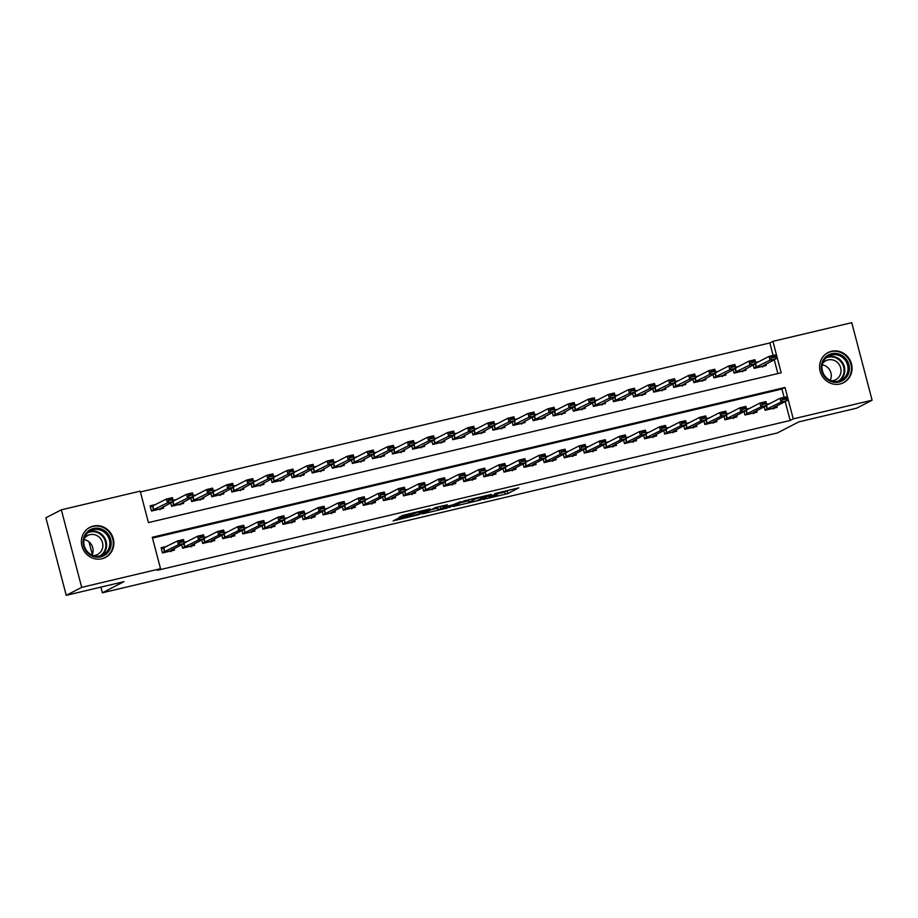 <?xml version="1.0" encoding="UTF-8"?>
<svg xmlns="http://www.w3.org/2000/svg" width="918" height="918" viewBox="0 0 918 918"><rect width="100%" height="100%" fill="white"/><g stroke="black" fill="none" stroke-linecap="round" stroke-linejoin="round"><path stroke-width="1.38" d="M483.304 499.426L507.792 493.586L518.796 487.883L494.595 493.62L502.915 492.14L488.95 496.523L497.281 495.043L496.076 495.754L483.304 499.426M93.338 526.06A16.949 16.054 -117.3 0 1 112.696 536.846A16.949 16.054 -117.3 0 1 105.386 557.478A16.949 16.054 -117.3 0 1 101.921 558.752A16.949 16.054 -117.3 0 1 82.563 547.977A16.949 16.054 -117.3 0 1 89.872 527.345A16.949 16.054 -117.3 0 1 93.338 526.06M831.524 351.284A16.949 16.054 -117.3 0 1 850.883 362.059A16.949 16.054 -117.3 0 1 843.573 382.691A16.949 16.054 -117.3 0 1 840.108 383.976A16.949 16.054 -117.3 0 1 820.749 373.201A16.949 16.054 -117.3 0 1 828.059 352.569A16.949 16.054 -117.3 0 1 831.524 351.284M397.402 518.704L393.122 520.908L418.964 514.619L429.98 508.916L402.681 515.434L398.974 517.339L400.34 517.178L425.504 510.408L418.069 514.309L397.402 518.704M872.1 400.214L856.655 408.177L798.901 421.844L777.271 432.986L102.368 592.787L123.987 581.645L66.245 595.323L81.691 587.359L61.345 509.823L140.19 491.164L148.429 522.594L781.161 372.777L772.922 341.347L851.755 322.677L872.1 400.214L793.255 418.883L785.016 387.453L152.285 537.26L160.524 568.69L81.691 587.359M160.524 568.69L157.437 570.285L790.168 420.478L793.255 418.883M453.079 506.541L480.286 500.092L491.291 494.4L463.992 500.918L453.079 506.541M447.055 508.136L422.326 513.873L435.912 507.39L447.33 504.808L442.809 507.161L444.174 507.011L453.354 504.671L460.79 501.584L449.625 507.356L446.94 507.723M156.129 504.384L150.127 505.807L151.493 511.039L163.553 508.193L163.163 506.713M176.21 499.621L173.158 500.344M196.303 494.871L193.25 495.594M216.384 490.109L213.332 490.832M236.477 485.358L233.424 486.081M256.558 480.607L253.506 481.319M276.651 475.845L273.598 476.568M296.732 471.095L293.68 471.818M316.825 466.333L313.772 467.055M336.906 461.582L333.854 462.305M356.999 456.82L353.946 457.543M377.08 452.069L374.028 452.792M397.161 447.307L394.12 448.03M417.254 442.556L414.202 443.279M437.335 437.794L434.294 438.517M457.428 433.044L454.376 433.766M477.509 428.281L474.468 429.004M497.602 423.531L494.55 424.254M517.683 418.78L514.642 419.503M537.776 414.018L534.724 414.741M557.857 409.267L554.805 409.99M577.95 404.505L574.898 405.228M598.031 399.755L594.979 400.477M618.124 394.992L615.071 395.715M638.205 390.242L635.153 390.965M658.298 385.48L655.245 386.203M678.379 380.729L675.327 381.452M698.472 375.967L695.419 376.69M718.553 371.216L715.501 371.939M738.646 366.466L735.593 367.177M764.189 406.835L765.096 410.277L777.144 407.42L776.754 405.951M744.108 411.585L745.003 415.028L757.063 412.182L756.673 410.702M724.015 416.347L724.922 419.79L736.97 416.933L736.58 415.464M703.934 421.098L704.829 424.541L716.889 421.695L716.499 420.214M683.841 425.86L684.748 429.303L696.796 426.445L696.418 424.977M663.76 430.611L664.655 434.053L676.715 431.196L676.325 429.727M643.667 435.373L644.574 438.815L656.622 435.958L656.244 434.489M623.586 440.124L624.481 443.566L636.541 440.709L636.151 439.24M603.493 444.874L604.4 448.317L616.448 445.471L616.07 443.991M583.412 449.636L584.318 453.079L596.367 450.222L595.977 448.753M563.319 454.387L564.226 457.83L576.274 454.984L575.896 453.503M543.238 459.149L544.144 462.592L556.193 459.734L555.803 458.266M523.145 463.9L524.052 467.342L536.101 464.497L535.722 463.016M503.064 468.662L503.971 472.104L516.019 469.247L515.629 467.778M482.971 473.413L483.878 476.855L495.927 474.009L495.548 472.529M462.89 478.175L463.797 481.617L475.845 478.76L475.455 477.291M442.809 482.925L443.704 486.368L455.764 483.511L455.374 482.042M422.716 487.688L423.623 491.13L435.671 488.273L435.281 486.804M402.635 492.438L403.53 495.881L415.59 493.023L415.2 491.555M382.542 497.189L383.449 500.643L395.497 497.786L395.107 496.317M362.461 501.951L363.356 505.393L375.416 502.536L375.026 501.067M342.368 506.702L343.275 510.144L355.323 507.298L354.933 505.818M322.287 511.464L323.182 514.906L335.242 512.049L334.852 510.58M302.194 516.214L303.101 519.657L315.149 516.811L314.771 515.331M282.113 520.976L283.008 524.419L295.068 521.562L294.678 520.093M262.02 525.727L262.927 529.17L274.975 526.324L274.597 524.844M241.939 530.489L242.834 533.932L254.894 531.074L254.504 529.606M221.846 535.24L222.753 538.682L234.801 535.837L234.423 534.356M201.765 540.002L202.671 543.445L214.72 540.587L214.33 539.118M181.672 544.753L182.579 548.195L194.627 545.338L194.249 543.869M790.168 420.478L785.211 401.591M784.098 397.345L781.929 389.037L152.491 538.074M769.72 403.61L766.668 404.333M749.639 408.372L746.586 409.095M729.546 413.123L726.494 413.846M709.465 417.885L706.412 418.608M689.372 422.636L686.32 423.359M669.291 427.398L666.239 428.121M649.198 432.149L646.157 432.871M629.117 436.911L626.065 437.634M609.024 441.661L605.983 442.384M588.943 446.423L585.891 447.135M568.85 451.174L565.809 451.897M548.769 455.925L545.717 456.648M528.676 460.687L525.635 461.41M508.595 465.437L505.543 466.16M488.514 470.2L485.461 470.923M468.421 474.95L465.369 475.673M448.34 479.712L445.287 480.435M428.247 484.463L425.195 485.186M408.166 489.225L405.113 489.948M388.073 493.976L385.021 494.699M367.992 498.738L364.939 499.461M347.899 503.489L344.847 504.211M327.818 508.251L324.765 508.962M307.725 513.001L304.673 513.724M287.644 517.752L284.591 518.475M267.551 522.514L264.51 523.237M247.47 527.265L244.417 527.988M227.377 532.027L224.336 532.75M207.296 536.778L204.244 537.5M187.203 541.54L184.162 542.263M167.122 546.29L161.12 547.713L162.497 552.957L174.546 550.1L174.156 548.631M773.105 355.427L769.835 342.942L140.397 491.968M777.867 373.557L774.218 359.684M758.727 361.703L755.675 362.426M765.761 364.033L766.151 365.513L754.103 368.359L753.196 364.916M745.68 368.795L746.059 370.264L734.01 373.121L733.103 369.679M725.587 373.546L725.977 375.026L713.929 377.872L713.022 374.429M705.506 378.308L705.885 379.777L693.836 382.634L692.929 379.191M685.413 383.058L685.803 384.539L673.755 387.385L672.848 383.942M665.332 387.821L665.722 389.289L653.662 392.147L652.767 388.704M645.239 392.571L645.629 394.051L633.581 396.897L632.674 393.455M625.158 397.333L625.548 398.802L613.488 401.659L612.593 398.217M605.065 402.084L605.455 403.553L593.407 406.41L592.5 402.968M584.984 406.846L585.374 408.315L573.314 411.172L572.419 407.73M564.903 411.597L565.281 413.066L553.233 415.923L552.326 412.48M544.81 416.359L545.2 417.828L533.14 420.685L532.245 417.231M524.729 421.11L525.107 422.578L513.059 425.436L512.152 421.993M504.636 425.86L505.026 427.34L492.966 430.186L492.071 426.744M484.555 430.622L484.934 432.091L472.885 434.948L471.978 431.506M464.462 435.373L464.852 436.853L452.803 439.699L451.897 436.257M444.381 440.135L444.76 441.604L432.711 444.461L431.804 441.019M424.288 444.886L424.678 446.366L412.63 449.212L411.723 445.769M404.207 449.648L404.586 451.117L392.537 453.974L391.63 450.531M384.114 454.399L384.504 455.879L372.456 458.725L371.549 455.282M364.033 459.161L364.412 460.629L352.363 463.487L351.456 460.044M343.94 463.911L344.33 465.38L332.282 468.237L331.375 464.795M323.859 468.673L324.238 470.142L312.189 472.999L311.282 469.557M303.766 473.424L304.156 474.893L292.108 477.75L291.201 474.308M283.685 478.175L284.075 479.655L272.015 482.501L271.12 479.058M263.592 482.937L263.982 484.406L251.934 487.263L251.027 483.82M243.511 487.688L243.901 489.168L231.841 492.014L230.946 488.571M223.418 492.45L223.808 493.918L211.76 496.776L210.853 493.333M203.337 497.2L203.727 498.681L191.667 501.526L190.772 498.084M183.256 501.962L183.634 503.431L171.586 506.288L170.679 502.846M88.989 541.815L92.328 554.518M100.877 587.118L102.368 592.787M66.245 595.323L45.9 517.786L61.345 509.823M769.835 342.942L772.922 341.347M781.929 389.037L785.016 387.453M501.113 493.104L510.775 489.673M460.469 502.731L468.467 500.838M476.385 500.953L487.837 495.422L475.708 498.749L468.868 502.364L476.385 500.953M468.868 502.364L468.318 500.264L469.959 499.335M437.565 508.159L429.808 509.995M438.219 509.524L451.3 505.726L438.219 509.524L437.668 507.436L437.966 509.731M437.668 507.436L439.297 506.587M771.912 357.825L774.93 357.113L774.769 356.482L771.751 357.194L770.018 360.166L769.032 356.402L775.056 354.968L776.043 358.743L770.018 360.166L754.022 368.084M771.751 357.194L769.032 356.402L755.87 363.172M754.045 368.175L762.399 366.19L776.043 358.743L774.93 357.113M762.399 366.19L762.617 367.051M774.769 356.482L775.056 354.968M765.015 409.99L781.011 402.084L780.025 398.309L786.049 396.886L787.036 400.65L773.449 407.661L773.61 408.969M782.916 399.732L785.923 399.02L785.762 398.389L782.744 399.112L781.011 402.084L787.036 400.65L785.923 399.02M766.863 405.09L780.025 398.309L782.744 399.112M786.049 396.886L785.762 398.389M831.616 353.74A14.665 13.896 -117.3 0 1 848.886 364.675A14.665 13.896 -117.3 0 1 839.029 382.026A14.665 13.896 -117.3 0 1 821.759 371.09A14.665 13.896 -117.3 0 1 831.616 353.74M838.444 381.142A13.575 12.863 62.7 0 0 841.232 380.109A13.575 12.863 62.7 0 0 847.085 363.585A13.575 12.863 62.7 0 0 831.582 354.945A13.575 12.863 62.7 0 0 828.793 355.977A13.575 12.863 62.7 0 0 822.941 372.501A13.575 12.863 62.7 0 0 838.444 381.142M822.253 364.802A10.695 10.132 -117.3 0 1 830.251 380.316M822.574 363.539A10.695 10.132 -117.3 0 1 840.303 366.707A10.695 10.132 -117.3 0 1 831.456 380.786M840.544 383.862A16.834 15.95 62.7 0 0 843.034 382.852A16.834 15.95 62.7 0 0 850.298 362.358A16.834 15.95 62.7 0 0 831.065 351.64A16.834 15.95 62.7 0 0 827.611 352.925A16.834 15.95 62.7 0 0 825.339 354.359M107.027 532.807A14.665 13.896 -117.3 0 1 107.131 553.313A14.665 13.896 -117.3 0 1 87.256 552.521A14.665 13.896 -117.3 0 1 87.141 532.015A14.665 13.896 -117.3 0 1 107.027 532.807M87.669 551.947A13.575 12.863 62.7 0 0 103.045 554.897A13.575 12.863 62.7 0 0 105.983 533.702A13.575 12.863 62.7 0 0 90.607 530.753A13.575 12.863 62.7 0 0 87.669 551.947M84.077 539.577A10.695 10.132 -117.3 0 1 92.064 555.092M84.387 538.315A10.695 10.132 -117.3 0 1 99.821 537.81A10.695 10.132 -117.3 0 1 93.28 555.574M102.357 558.649A16.834 15.95 62.7 0 0 104.847 557.628A16.834 15.95 62.7 0 0 108.485 531.35A16.834 15.95 62.7 0 0 89.425 527.701A16.834 15.95 62.7 0 0 87.153 529.147M751.831 362.587L754.837 361.864L754.676 361.244L751.67 361.956L749.937 364.928L748.939 361.153L754.963 359.73L755.962 363.494L749.937 364.928L733.941 372.834M751.67 361.956L748.939 361.153L735.788 367.934M733.964 372.926L742.318 370.952L755.962 363.494L754.837 361.864M742.318 370.952L742.524 371.813M754.676 361.244L754.963 359.73M731.738 367.338L734.756 366.626L734.595 365.995L731.577 366.707L729.844 369.679L728.858 365.903L734.882 364.48L735.869 368.256L729.844 369.679L713.848 377.596M731.577 366.707L728.858 365.903L715.696 372.685M713.871 377.688L722.236 375.703L735.869 368.256L734.756 366.626M722.236 375.703L722.443 376.564M734.595 365.995L734.882 364.48M711.657 372.088L714.674 371.377L714.502 370.757L711.496 371.469L709.763 374.441L708.765 370.665L714.801 369.243L715.788 373.006L709.763 374.441L693.767 382.347M711.496 371.469L708.765 370.665L695.615 377.447M693.79 382.439L702.144 380.465L715.788 373.006L714.674 371.377M702.144 380.465L702.35 381.326M714.502 370.757L714.801 369.243M691.575 376.85L694.582 376.139L694.421 375.508L691.403 376.219L689.67 379.191L688.684 375.416L694.708 373.993L695.695 377.768L689.67 379.191L673.674 387.109M691.403 376.219L688.684 375.416L675.522 382.198M673.697 387.201L682.063 385.216L695.695 377.768L694.582 376.139M682.063 385.216L682.269 386.076M694.421 375.508L694.708 373.993M744.934 414.752L760.93 406.835L759.943 403.059L765.968 401.636L766.955 405.412L753.357 412.411L753.517 413.72M762.824 404.494L765.841 403.782L765.669 403.151L762.663 403.863L760.93 406.835L766.955 405.412L765.841 403.782M746.782 409.841L759.943 403.059L762.663 403.863M765.968 401.636L765.669 403.151M724.841 419.503L740.837 411.585L739.851 407.821L745.875 406.387L746.862 410.162L733.275 417.174L733.436 418.482M742.742 409.244L745.749 408.533L745.588 407.902L742.57 408.625L740.837 411.585L746.862 410.162L745.749 408.533M726.7 414.592L739.851 407.821L742.57 408.625M745.875 406.387L745.588 407.902M704.76 424.265L720.756 416.347L719.769 412.572L725.794 411.149L726.781 414.925L713.183 421.924L713.343 423.232M722.65 414.007L725.668 413.295L725.495 412.664L722.489 413.375L720.756 416.347L726.781 414.925L725.668 413.295M706.608 419.354L719.769 412.572L722.489 413.375M725.794 411.149L725.495 412.664M684.667 429.016L700.663 421.098L699.677 417.334L705.701 415.9L706.688 419.675L693.101 426.675L693.262 427.983M702.568 418.757L705.575 418.046L705.414 417.415L702.396 418.138L700.663 421.098L706.688 419.675L705.575 418.046M686.526 424.105L699.677 417.334L702.396 418.138M705.701 415.9L705.414 417.415M671.483 381.601L674.5 380.89L674.328 380.259L671.322 380.981L669.589 383.954L668.591 380.178L674.627 378.744L675.614 382.519L669.589 383.954L653.593 391.86M671.322 380.981L668.591 380.178L655.441 386.948M653.616 391.952L661.97 389.978L675.614 382.519L674.5 380.89M661.97 389.978L662.176 390.839M674.328 380.259L674.627 378.744M664.586 433.778L680.582 425.86L679.595 422.085L685.62 420.662L686.607 424.437L673.009 431.437L673.169 432.745M682.476 423.519L685.494 422.808L685.321 422.177L682.315 422.888L680.582 425.86L686.607 424.437L685.494 422.808M666.434 428.867L679.595 422.085L682.315 422.888M685.62 420.662L685.321 422.177M651.401 386.363L654.408 385.652L654.247 385.021L651.229 385.732L649.496 388.704L648.51 384.929L654.534 383.506L655.521 387.281L649.496 388.704L633.5 396.622M651.229 385.732L648.51 384.929L635.348 391.711M633.523 396.702L641.889 394.729L655.521 387.281L654.408 385.652M641.889 394.729L642.095 395.589M654.247 385.021L654.534 383.506M644.505 438.529L660.49 430.611L659.503 426.847L665.527 425.413L666.525 429.188L652.928 436.188L653.088 437.496M662.394 428.27L665.401 427.559L665.24 426.927L662.222 427.639L660.49 430.611L666.525 429.188L665.401 427.559M646.352 433.617L659.503 426.847L662.222 427.639M665.527 425.413L665.24 426.927M631.309 391.114L634.327 390.402L634.154 389.771L631.148 390.494L629.415 393.455L628.417 389.691L634.453 388.257L635.44 392.032L629.415 393.455L613.419 401.373M631.148 390.494L628.417 389.691L615.267 396.461M613.442 401.464L621.796 399.479L635.44 392.032L634.327 390.402M621.796 399.479L622.002 400.34M634.154 389.771L634.453 388.257M624.412 443.279L640.408 435.373L639.421 431.598L645.446 430.175L646.433 433.939L632.835 440.95L632.995 442.258M642.302 433.032L645.32 432.309L645.147 431.689L642.141 432.401L640.408 435.373L646.433 433.939L645.32 432.309M626.26 438.379L639.421 431.598L642.141 432.401M645.446 430.175L645.147 431.689M611.227 395.876L614.234 395.165L614.073 394.533L611.055 395.245L609.322 398.217L608.336 394.442L614.36 393.019L615.347 396.794L609.322 398.217L593.326 406.135M611.055 395.245L608.336 394.442L595.185 401.223M593.349 406.215L601.715 404.241L615.347 396.794L614.234 395.165M601.715 404.241L601.921 405.102M614.073 394.533L614.36 393.019M604.331 448.041L620.316 440.124L619.329 436.36L625.353 434.925L626.351 438.701L612.754 445.7L612.914 447.009M622.22 437.783L625.227 437.071L625.066 436.44L622.048 437.152L620.316 440.124L626.351 438.701L625.227 437.071M606.178 443.13L619.329 436.36L622.048 437.152M625.353 434.925L625.066 436.44M591.135 400.627L594.153 399.915L593.98 399.284L590.974 399.996L589.241 402.968L588.254 399.204L594.279 397.769L595.266 401.545L589.241 402.968L573.245 410.885M590.974 399.996L588.254 399.204L575.093 405.974M573.268 410.977L581.622 408.992L595.266 401.545L594.153 399.915M581.622 408.992L581.828 409.853M593.98 399.284L594.279 397.769M584.238 452.792L600.234 444.886L599.247 441.11L605.272 439.688L606.259 443.451L592.661 450.463L592.833 451.771M602.128 442.545L605.146 441.822L604.985 441.202L601.967 441.914L600.234 444.886L606.259 443.451L605.146 441.822M586.086 447.892L599.247 441.11L601.967 441.914M605.272 439.688L604.985 441.202M571.053 405.389L574.06 404.677L573.899 404.046L570.881 404.758L569.149 407.73L568.162 403.954L574.186 402.532L575.173 406.295L569.149 407.73L553.152 415.647M570.881 404.758L568.162 403.954L555.011 410.736M553.175 415.728L561.541 413.754L575.173 406.295L574.06 404.677M561.541 413.754L561.747 414.615M573.899 404.046L574.186 402.532M564.157 457.554L580.142 449.636L579.155 445.861L585.179 444.438L586.177 448.214L572.58 455.213L572.74 456.521M582.046 447.296L585.053 446.584L584.892 445.953L581.874 446.664L580.142 449.636L586.177 448.214L585.053 446.584M566.004 452.643L579.155 445.861L581.874 446.664M585.179 444.438L584.892 445.953M550.961 410.139L553.979 409.428L553.806 408.797L550.8 409.508L549.067 412.48L548.08 408.717L554.105 407.282L555.092 411.057L549.067 412.48L533.071 420.398M550.8 409.508L548.08 408.717L534.919 415.487M533.094 420.49L541.448 418.505L555.092 411.057L553.979 409.428M541.448 418.505L541.654 419.365M553.806 408.797L554.105 407.282M544.064 462.305L560.06 454.399L559.073 450.623L565.098 449.2L566.085 452.964L552.487 459.975L552.659 461.284M561.954 452.058L564.972 451.335L564.811 450.715L561.793 451.426L560.06 454.399L566.085 452.964L564.972 451.335M545.912 457.405L559.073 450.623L561.793 451.426M565.098 449.2L564.811 450.715M530.879 414.902L533.886 414.179L533.725 413.559L530.707 414.27L528.975 417.242L527.988 413.467L534.012 412.044L534.999 415.808L528.975 417.242L512.99 425.149M530.707 414.27L527.988 413.467L514.837 420.249M513.013 425.241L521.367 423.267L534.999 415.808L533.886 414.179M521.367 423.267L521.573 424.127M533.725 413.559L534.012 412.044M523.983 467.067L539.979 459.149L538.981 455.374L545.005 453.951L546.003 457.726L532.406 464.726L532.566 466.034M541.872 456.808L544.879 456.097L544.718 455.466L541.712 456.177L539.979 459.149L546.003 457.726L544.879 456.097M525.83 462.156L538.981 455.374L541.712 456.177M545.005 453.951L544.718 455.466M510.787 419.652L513.805 418.941L513.632 418.31L510.626 419.021L508.893 421.993L507.906 418.218L513.931 416.795L514.918 420.57L508.893 421.993L492.897 429.911M510.626 419.021L507.906 418.218L494.745 425M492.92 430.003L501.274 428.017L514.918 420.57L513.805 418.941M501.274 428.017L501.48 428.878M513.632 418.31L513.931 416.795M503.89 471.818L519.886 463.911L518.899 460.136L524.924 458.702L525.911 462.477L512.324 469.488L512.485 470.796M521.78 461.559L524.798 460.847L524.637 460.216L521.619 460.939L519.886 463.911L525.911 462.477L524.798 460.847M505.738 466.918L518.899 460.136L521.619 460.939M524.924 458.702L524.637 460.216M490.705 424.414L493.712 423.691L493.551 423.072L490.533 423.783L488.801 426.755L487.814 422.98L493.838 421.557L494.836 425.321L488.801 426.755L472.816 434.662M490.533 423.783L487.814 422.98L474.663 429.762M472.839 434.753L481.193 432.78L494.836 425.321L493.712 423.691M481.193 432.78L481.399 433.64M493.551 423.072L493.838 421.557M483.809 476.58L499.805 468.662L498.807 464.887L504.831 463.464L505.829 467.239L492.232 474.239L492.392 475.547M501.698 466.321L504.716 465.61L504.544 464.978L501.538 465.69L499.805 468.662L505.829 467.239L504.716 465.61M485.656 471.668L498.807 464.887L501.538 465.69M504.831 463.464L504.544 464.978M470.613 429.165L473.631 428.454L473.459 427.822L470.452 428.534L468.719 431.506L467.732 427.731L473.757 426.308L474.744 430.083L468.719 431.506L452.723 439.424M470.452 428.534L467.732 427.731L454.571 434.512M452.746 439.515L461.1 437.53L474.744 430.083L473.631 428.454M461.1 437.53L461.318 438.391M473.459 427.822L473.757 426.308M463.716 481.33L479.712 473.413L478.726 469.649L484.75 468.214L485.737 471.99L472.15 478.989L472.311 480.309M481.606 471.072L484.624 470.36L484.463 469.729L481.445 470.452L479.712 473.413L485.737 471.99L484.624 470.36M465.564 476.419L478.726 469.649L481.445 470.452M484.75 468.214L484.463 469.729M450.531 433.916L453.538 433.204L453.377 432.585L450.359 433.296L448.627 436.268L447.64 432.493L453.664 431.07L454.662 434.834L448.627 436.268L432.642 444.174M450.359 433.296L447.64 432.493L434.489 439.274M432.665 444.266L441.019 442.292L454.662 434.834L453.538 433.204M441.019 442.292L441.225 443.153M453.377 432.585L453.664 431.07M443.635 486.092L459.631 478.175L458.633 474.399L464.669 472.977L465.656 476.752L452.058 483.752L452.218 485.06M461.524 475.834L464.542 475.122L464.37 474.491L461.364 475.203L459.631 478.175L465.656 476.752L464.542 475.122M445.482 481.181L458.633 474.399L461.364 475.203M464.669 472.977L464.37 474.491M430.439 438.678L433.457 437.966L433.296 437.335L430.278 438.047L428.545 441.019L427.559 437.243L433.583 435.82L434.57 439.596L428.545 441.019L412.549 448.936M430.278 438.047L427.559 437.243L414.397 444.025M412.572 449.028L420.926 447.043L434.57 439.596L433.457 437.966M420.926 447.043L421.144 447.904M433.296 437.335L433.583 435.82M423.542 490.843L439.538 482.925L438.552 479.162L444.576 477.727L445.563 481.502L431.976 488.502L432.137 489.81M441.443 480.584L444.45 479.873L444.289 479.242L441.271 479.953L439.538 482.925L445.563 481.502L444.45 479.873M425.39 485.932L438.552 479.162L441.271 479.953M444.576 477.727L444.289 479.242M410.357 443.428L413.364 442.717L413.203 442.086L410.185 442.809L408.464 445.769L407.466 442.006L413.49 440.571L414.488 444.346L408.464 445.769L392.468 453.687M410.185 442.809L407.466 442.006L394.315 448.776M392.491 453.779L400.845 451.805L414.488 444.346L413.364 442.717M400.845 451.805L401.051 452.666M413.203 442.086L413.49 440.571M403.461 495.605L419.457 487.688L418.459 483.912L424.495 482.489L425.482 486.253L411.884 493.264L412.044 494.572M421.351 485.347L424.368 484.635L424.196 484.004L421.19 484.715L419.457 487.688L425.482 486.253L424.368 484.635M405.308 490.694L418.459 483.912L421.19 484.715M424.495 482.489L424.196 484.004M390.265 448.191L393.283 447.479L393.122 446.848L390.104 447.559L388.371 450.531L387.385 446.756L393.409 445.333L394.396 449.109L388.371 450.531L372.375 458.449M390.104 447.559L387.385 446.756L374.223 453.538M372.398 458.53L380.752 456.556L394.396 449.109L393.283 447.479M380.752 456.556L380.97 457.416M393.122 446.848L393.409 445.333M383.368 500.356L399.364 492.438L398.378 488.674L404.402 487.24L405.389 491.015L391.802 498.015L391.963 499.323M401.269 490.097L404.276 489.386L404.115 488.755L401.097 489.466L399.364 492.438L405.389 491.015L404.276 489.386M385.216 495.445L398.378 488.674L401.097 489.466M404.402 487.24L404.115 488.755M370.184 452.941L373.19 452.23L373.029 451.599L370.023 452.322L368.29 455.282L367.292 451.518L373.316 450.084L374.314 453.859L368.29 455.282L352.294 463.2M370.023 452.322L367.292 451.518L354.141 458.289M352.317 463.292L360.671 461.306L374.314 453.859L373.19 452.23M360.671 461.306L360.877 462.167M373.029 451.599L373.316 450.084M363.287 505.107L379.283 497.2L378.296 493.425L384.321 492.002L385.308 495.766L371.71 502.777L371.87 504.085M381.177 494.859L384.194 494.136L384.022 493.517L381.016 494.228L379.283 497.2L385.308 495.766L384.194 494.136M365.135 500.207L378.296 493.425L381.016 494.228M384.321 492.002L384.022 493.517M350.091 457.703L353.109 456.992L352.948 456.361L349.93 457.072L348.197 460.044L347.211 456.269L353.235 454.846L354.222 458.621L348.197 460.044L332.201 467.962M349.93 457.072L347.211 456.269L334.049 463.051M332.224 468.042L340.589 466.069L354.222 458.621L353.109 456.992M340.589 466.069L340.796 466.929M352.948 456.361L353.235 454.846M343.194 509.869L359.19 501.951L358.204 498.187L364.228 496.753L365.215 500.528L351.628 507.528L351.789 508.836M361.095 499.61L364.102 498.899L363.941 498.267L360.923 498.979L359.19 501.951L365.215 500.528L364.102 498.899M345.053 504.957L358.204 498.187L360.923 498.979M364.228 496.753L363.941 498.267M330.01 462.454L333.027 461.743L332.855 461.111L329.849 461.823L328.116 464.795L327.118 461.031L333.154 459.597L334.141 463.372L328.116 464.795L312.12 472.713M329.849 461.823L327.118 461.031L313.967 467.801M312.143 472.804L320.497 470.819L334.141 463.372L333.027 461.743M320.497 470.819L320.703 471.68M332.855 461.111L333.154 459.597M323.113 514.619L339.109 506.713L338.122 502.938L344.147 501.515L345.134 505.279L331.536 512.29L331.696 513.598M341.003 504.372L344.021 503.649L343.848 503.03L340.842 503.741L339.109 506.713L345.134 505.279L344.021 503.649M324.961 509.719L338.122 502.938L340.842 503.741M344.147 501.515L343.848 503.03M309.917 467.216L312.935 466.505L312.774 465.874L309.756 466.585L308.023 469.557L307.037 465.782L313.061 464.359L314.048 468.123L308.023 469.557L292.027 477.463M309.756 466.585L307.037 465.782L293.875 472.563M292.05 477.555L300.416 475.581L314.048 468.123L312.935 466.505M300.416 475.581L300.622 476.442M312.774 465.874L313.061 464.359M303.02 519.381L319.016 511.464L318.03 507.688L324.054 506.266L325.041 510.041L311.454 517.041L311.615 518.349M320.921 509.123L323.928 508.411L323.767 507.78L320.749 508.492L319.016 511.464L325.041 510.041L323.928 508.411M304.879 514.47L318.03 507.688L320.749 508.492M324.054 506.266L323.767 507.78M289.836 471.967L292.853 471.255L292.681 470.624L289.675 471.336L287.942 474.308L286.944 470.544L292.98 469.109L293.967 472.885L287.942 474.308L271.946 482.225M289.675 471.336L286.944 470.544L273.793 477.314M271.969 482.317L280.323 480.332L293.967 472.885L292.853 471.255M280.323 480.332L280.529 481.193M292.681 470.624L292.98 469.109M282.939 524.132L298.935 516.226L297.948 512.451L303.973 511.028L304.96 514.791L291.362 521.803L291.522 523.111M300.829 513.873L303.847 513.162L303.674 512.542L300.668 513.254L298.935 516.226L304.96 514.791L303.847 513.162M284.787 519.232L297.948 512.451L300.668 513.254M303.973 511.028L303.674 512.542M269.754 476.729L272.761 476.006L272.6 475.386L269.582 476.098L267.849 479.07L266.863 475.294L272.887 473.872L273.874 477.635L267.849 479.07L251.853 486.976M269.582 476.098L266.863 475.294L253.701 482.076M251.876 487.068L260.242 485.094L273.874 477.635L272.761 476.006M260.242 485.094L260.448 485.955M272.6 475.386L272.887 473.872M249.662 481.48L252.679 480.768L252.507 480.137L249.501 480.848L247.768 483.82L246.77 480.045L252.806 478.622L253.793 482.398L247.768 483.82L231.772 491.738M249.501 480.848L246.77 480.045L233.62 486.827M231.795 491.83L240.149 489.845L253.793 482.398L252.679 480.768M240.149 489.845L240.355 490.705M252.507 480.137L252.806 478.622M229.58 486.242L232.587 485.519L232.426 484.899L229.408 485.611L227.675 488.583L226.689 484.807L232.713 483.384L233.7 487.148L227.675 488.583L211.679 496.489M229.408 485.611L226.689 484.807L213.538 491.589M211.702 496.581L220.068 494.607L233.7 487.148L232.587 485.519M220.068 494.607L220.274 495.468M232.426 484.899L232.713 483.384M262.858 528.894L278.842 520.976L277.856 517.201L283.88 515.778L284.878 519.554L271.28 526.553L271.441 527.861M280.747 518.636L283.754 517.924L283.593 517.293L280.575 518.004L278.842 520.976L284.878 519.554L283.754 517.924M264.705 523.983L277.856 517.201L280.575 518.004M283.88 515.778L283.593 517.293M242.765 533.645L258.761 525.739L257.774 521.963L263.799 520.529L264.786 524.304L251.188 531.315L251.348 532.624M260.655 523.386L263.673 522.675L263.5 522.044L260.494 522.767L258.761 525.739L264.786 524.304L263.673 522.675M244.613 528.734L257.774 521.963L260.494 522.767M263.799 520.529L263.5 522.044M222.684 538.407L238.669 530.489L237.682 526.714L243.706 525.291L244.704 529.066L231.107 536.066L231.267 537.374M240.573 528.148L243.58 527.437L243.419 526.806L240.401 527.517L238.669 530.489L244.704 529.066L243.58 527.437M224.531 533.496L237.682 526.714L240.401 527.517M243.706 525.291L243.419 526.806M209.488 490.992L212.506 490.281L212.333 489.65L209.327 490.361L207.594 493.333L206.607 489.558L212.632 488.135L213.619 491.91L207.594 493.333L191.598 501.251M209.327 490.361L206.607 489.558L193.446 496.34M191.621 501.343L199.975 499.358L213.619 491.91L212.506 490.281M199.975 499.358L200.181 500.218M212.333 489.65L212.632 488.135M202.591 543.158L218.587 535.24L217.6 531.476L223.625 530.042L224.612 533.817L211.014 540.817L211.186 542.125M220.481 532.899L223.499 532.188L223.338 531.556L220.32 532.279L218.587 535.24L224.612 533.817L223.499 532.188M204.439 538.246L217.6 531.476L220.32 532.279M223.625 530.042L223.338 531.556M189.406 495.743L192.413 495.031L192.252 494.4L189.234 495.123L187.501 498.095L186.515 494.32L192.539 492.886L193.526 496.661L187.501 498.095L171.505 506.002M189.234 495.123L186.515 494.32L173.364 501.102M171.528 506.093L179.894 504.12L193.526 496.661L192.413 495.031M179.894 504.12L180.1 504.98M192.252 494.4L192.539 492.886M182.51 547.92L198.495 540.002L197.508 536.227L203.532 534.804L204.53 538.579L190.933 545.579L191.093 546.887M200.399 537.661L203.406 536.95L203.245 536.319L200.227 537.03L198.495 540.002L204.53 538.579L203.406 536.95M184.357 543.008L197.508 536.227L200.227 537.03M203.532 534.804L203.245 536.319M150.3 506.472L153.593 505.692M169.314 500.505L172.332 499.794L172.159 499.162L169.153 499.874L167.42 502.846L166.433 499.071L172.458 497.648L173.445 501.423L167.42 502.846L151.424 510.764M169.153 499.874L166.433 499.071L150.437 506.988M151.447 510.844L159.801 508.87L173.445 501.423L172.332 499.794M159.801 508.87L160.007 509.731M172.159 499.162L172.458 497.648M164.586 547.598L161.293 548.379M162.417 552.67L178.413 544.753L177.426 540.989L183.451 539.554L184.438 543.33L170.84 550.33L171.012 551.638M180.307 542.412L183.325 541.7L183.164 541.069L180.146 541.781L178.413 544.753L184.438 543.33L183.325 541.7M161.43 548.895L177.426 540.989L180.146 541.781M183.451 539.554L183.164 541.069M507.241 491.486L507.792 493.586M504.659 492.266L505.21 494.366M480.114 499.415L480.286 500.092M475.524 498.015L475.708 498.749M468.616 500.023L469.167 502.123M442.465 505.841L442.809 507.161M449.453 506.679L449.625 507.356M440.261 506.369L440.743 508.228M414.546 512.451L414.718 513.105M412.584 512.921L412.882 514.046M409.967 513.541L410.3 514.826M418.792 513.942L418.964 514.619M755.239 363.861L756.145 367.292M755.525 363.723L756.421 367.177M767.425 409.084L766.519 405.63M767.138 409.199L766.243 405.779M765.038 410.082L773.404 408.108M827.244 356.93A13.575 12.863 -117.3 0 1 828.357 356.609A13.575 12.863 -117.3 0 1 843.493 364.354A13.575 12.863 -117.3 0 1 839.557 380.821M838.065 381.222A13.127 12.439 62.7 0 0 843.045 365.238A13.127 12.439 62.7 0 0 828.162 357.194A13.127 12.439 62.7 0 0 826.051 357.917M89.057 531.706A13.575 12.863 -117.3 0 1 102.759 535.355A13.575 12.863 -117.3 0 1 101.37 555.608M99.878 556.01A13.127 12.439 62.7 0 0 102.162 535.814A13.127 12.439 62.7 0 0 87.864 532.692M735.157 368.623L736.052 372.042M735.433 368.474L736.339 371.928M715.076 373.374L715.971 376.805M715.351 373.236L716.247 376.678M694.983 378.136L695.878 381.555M695.259 377.986L696.165 381.44M674.902 382.886L675.797 386.317M675.178 382.749L676.073 386.191M747.332 413.834L746.426 410.392M747.057 413.961L746.15 410.53M744.957 414.844L753.311 412.859M727.251 418.597L726.345 415.143M726.964 418.711L726.069 415.292M724.864 419.595L733.23 417.621M707.158 423.347L706.252 419.905M706.883 423.473L705.976 420.042M704.783 424.346L713.137 422.372M687.077 428.109L686.171 424.655M686.79 428.224L685.895 424.804M684.702 429.108L693.056 427.122M654.809 387.648L655.704 391.068M655.085 387.499L655.991 390.953M666.984 432.86L666.078 429.417M666.709 432.986L665.802 429.555M664.609 433.858L672.963 431.885M634.728 392.399L635.623 395.83M635.004 392.261L635.91 395.704M646.903 437.622L645.997 434.168M646.616 437.737L645.721 434.306M644.528 438.62L652.882 436.635M614.635 397.161L615.53 400.581M614.911 397.012L615.817 400.466M626.81 442.373L625.904 438.93M626.535 442.487L625.628 439.068M624.435 443.371L632.789 441.397M594.554 401.912L595.449 405.343M594.83 401.774L595.736 405.217M606.729 447.135L605.823 443.681M606.442 447.25L605.547 443.819M604.354 448.133L612.708 446.148M574.461 406.674L575.368 410.094M574.737 406.525L575.643 409.979M586.636 451.885L585.73 448.443M586.361 452L585.454 448.581M584.261 452.884L592.615 450.91M554.38 411.425L555.275 414.856M554.656 411.287L555.562 414.729M566.555 456.648L565.649 453.194M566.268 456.762L565.373 453.331M564.18 457.646L572.534 455.661M534.287 416.175L535.194 419.606M534.563 416.038L535.469 419.492M546.462 461.398L545.556 457.944M546.187 461.513L545.281 458.093M544.087 462.397L552.441 460.423M514.206 420.937L515.101 424.357M514.482 420.8L515.388 424.242M526.381 466.149L525.475 462.706M526.094 466.275L525.199 462.844M524.006 467.159L532.36 465.174M494.113 425.688L495.02 429.119M494.389 425.55L495.295 429.004M506.288 470.911L505.393 467.457M506.013 471.026L505.118 467.606M503.913 471.909L512.267 469.936M474.032 430.45L474.927 433.87M474.308 430.301L475.214 433.755M486.207 475.662L485.301 472.219M485.92 475.788L485.025 472.357M483.832 476.66L492.186 474.686M453.94 435.201L454.846 438.632M454.215 435.063L455.121 438.506M466.114 480.424L465.219 476.97M465.839 480.539L464.944 477.119M463.739 481.422L472.104 479.448M433.858 439.963L434.753 443.383M434.134 439.814L435.04 443.268M446.033 485.174L445.127 481.732M445.746 485.301L444.851 481.87M443.658 486.173L452.012 484.199M413.766 444.714L414.672 448.145M414.041 444.576L414.947 448.018M425.941 489.937L425.045 486.483M425.665 490.051L424.77 486.632M423.565 490.935L431.93 488.95M393.684 449.476L394.579 452.895M393.96 449.327L394.866 452.781M405.859 494.687L404.953 491.245M405.572 494.813L404.677 491.382M403.484 495.686L411.838 493.712M373.592 454.226L374.498 457.657M373.878 454.089L374.774 457.531M385.778 499.449L384.871 495.995M385.491 499.564L384.596 496.133M383.391 500.448L391.756 498.463M353.51 458.989L354.405 462.408M353.786 458.839L354.692 462.293M365.685 504.2L364.779 500.758M365.41 504.315L364.503 500.895M363.31 505.198L371.664 503.225M333.429 463.739L334.324 467.17M333.704 463.601L334.6 467.044M345.604 508.962L344.698 505.508M345.317 509.077L344.422 505.646M343.217 509.96L351.583 507.975M313.336 468.501L314.231 471.921M313.612 468.352L314.518 471.806M325.511 513.713L324.605 510.259M325.236 513.828L324.329 510.408M323.136 514.711L331.49 512.737M293.255 473.252L294.15 476.683M293.531 473.114L294.426 476.557M305.43 518.463L304.524 515.021M305.143 518.59L304.248 515.159M303.055 519.473L311.409 517.488M273.162 478.003L274.057 481.434M273.438 477.865L274.344 481.319M285.337 523.226L284.431 519.772M285.062 523.34L284.155 519.921M282.962 524.224L291.316 522.25M253.081 482.765L253.976 486.184M253.357 482.627L254.263 486.07M232.988 487.515L233.883 490.946M233.264 487.378L234.17 490.832M212.907 492.277L213.802 495.697M213.183 492.128L214.089 495.582M265.256 527.976L264.35 524.534M264.969 528.102L264.074 524.671M262.881 528.986L271.235 527.001M245.163 532.738L244.257 529.284M244.888 532.853L243.981 529.434M242.788 533.737L251.142 531.763M225.082 537.489L224.176 534.046M224.795 537.615L223.9 534.184M222.707 538.487L231.061 536.514M192.814 497.028L193.721 500.459M193.09 496.89L193.996 500.333M204.989 542.251L204.083 538.797M204.714 542.366L203.807 538.946M202.614 543.249L210.968 541.264M172.733 501.79L173.628 505.21M173.009 501.641L173.915 505.095M184.908 547.002L184.002 543.559M184.621 547.128L183.726 543.697M182.533 548L190.887 546.026M152.549 506.197L153.547 509.972M152.836 506.082L153.822 509.846M164.815 551.764L163.829 547.989M164.54 551.879L163.553 548.103M162.44 552.762L170.794 550.777M497.108 494.389L497.281 495.043M502.766 491.566L502.915 492.14M442.361 505.864L442.717 507.241M407.122 516.398L407.282 517.006M827.611 352.925L826.498 353.499M843.034 382.852L841.909 383.426M89.425 527.701L88.312 528.275M104.847 557.628L103.734 558.213"/></g></svg>
